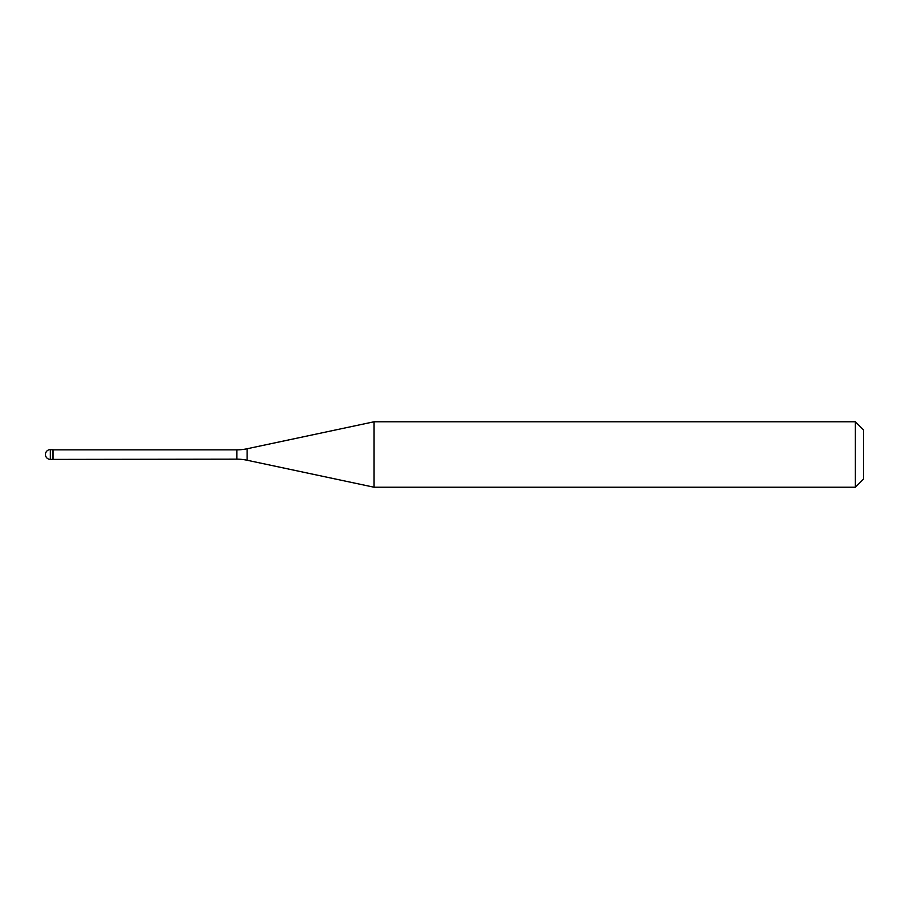 <?xml version="1.0" encoding="UTF-8"?>
<svg xmlns="http://www.w3.org/2000/svg" width="909" height="909" viewBox="0 0 909 909"><rect width="100%" height="100%" fill="white"/><g stroke="black" fill="none" stroke-linecap="round" stroke-linejoin="round"><path stroke-width="1.36" d="M53.063 449.841L50.359 449.591L50.359 459.409L52.813 459.409L52.813 449.591L52.813 459.409L236.897 459.159L236.897 449.841L53.063 449.841L53.063 459.159M50.359 459.409A4.909 4.909 0 0 1 45.45 454.5A4.909 4.909 0 0 1 50.359 449.591M236.897 449.841A49.086 49.086 0 0 0 247.1 448.762L374.065 421.776L374.065 487.224L247.1 460.238A49.086 49.086 0 0 0 236.897 459.159M374.065 421.776L855.369 421.776L855.369 487.224L374.065 487.224M855.369 487.224L863.55 479.043L863.55 429.957L855.369 421.776M247.1 448.762L247.1 460.238"/></g></svg>
